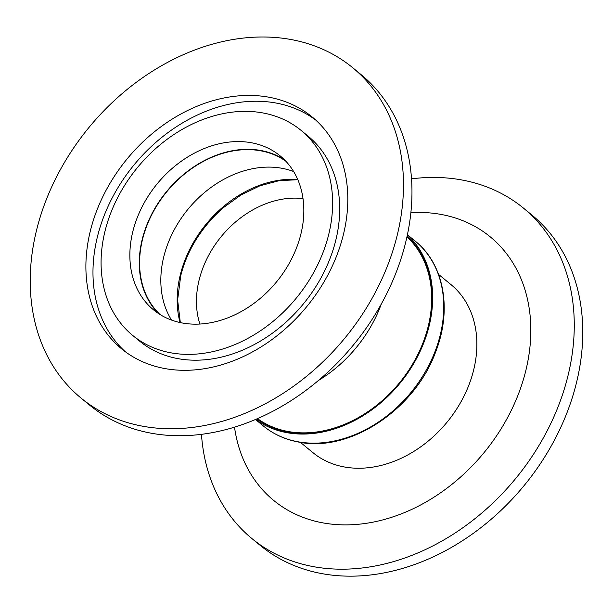 <?xml version="1.0" encoding="UTF-8"?>
<svg xmlns="http://www.w3.org/2000/svg" width="613" height="613" viewBox="0 0 613 613"><rect width="100%" height="100%" fill="white"/><g stroke="black" fill="none" stroke-linecap="round" stroke-linejoin="round"><path stroke-width="0.92" d="M234.511 427.154A170.567 132.178 -50.6 0 0 245.951 465.137A170.567 132.178 -50.6 0 0 442.417 491.511A170.567 132.178 -50.6 0 0 518.023 272.157A170.567 132.178 -50.6 0 0 410.879 212.642M201.462 434.326A213.853 165.717 -50.6 0 0 217.086 494.277A213.853 165.717 -50.6 0 0 251.828 538.49A213.853 165.717 -50.6 0 0 491.005 504.821A213.853 165.717 -50.6 0 0 558.213 252.326A213.853 165.717 -50.6 0 0 523.464 208.114A213.853 165.717 -50.6 0 0 411.53 178.835M251.828 538.49L260.326 545.47A213.853 165.717 -50.6 0 0 499.503 511.801A213.853 165.717 -50.6 0 0 566.703 259.314A213.853 165.717 -50.6 0 0 531.961 215.102L523.464 208.114M407.392 234.84A119.612 92.693 129.4 0 1 412.296 365.93A119.612 92.693 129.4 0 1 286.562 432.594A119.612 92.693 129.4 0 1 255.613 419.438M438.548 274.379L451.045 284.654A108.739 84.265 129.4 0 1 459.597 404.235A108.739 84.265 129.4 0 1 344.046 466.914A108.739 84.265 129.4 0 1 312.929 452.639L300.431 442.371M406.955 236.848A117.803 91.283 129.4 0 1 430.349 315.595A117.803 91.283 129.4 0 1 287.765 431.429A117.803 91.283 129.4 0 1 257.498 418.625M199.884 324.039A90.617 70.219 129.4 0 1 197.463 288.332A90.617 70.219 129.4 0 1 303.021 198.597M318.415 380.497A119.612 92.693 -50.6 0 0 381.324 303.987M171.533 320.078A99.314 76.962 129.4 0 1 163.74 256.916A99.314 76.962 129.4 0 1 293.65 171.556M159.955 314.461A99.314 76.962 129.4 0 1 142.507 239.461A99.314 76.962 129.4 0 1 285.903 161.273M125.159 351.601A150.062 116.286 129.4 0 1 94.655 250.633A150.062 116.286 129.4 0 1 183.065 122.608A150.062 116.286 129.4 0 1 315.611 119.956M346.123 220.925A150.062 116.286 129.4 0 1 255.246 350.375A150.062 116.286 129.4 0 1 121.543 348.782A150.062 116.286 129.4 0 1 87.575 244.817A150.062 116.286 129.4 0 1 178.452 115.359A150.062 116.286 129.4 0 1 312.147 116.96A150.062 116.286 129.4 0 1 346.123 220.925M102.563 243.43A132.661 102.8 129.4 0 1 182.904 128.983A132.661 102.8 129.4 0 1 301.098 130.4A132.661 102.8 129.4 0 1 331.135 222.312A132.661 102.8 129.4 0 1 250.794 336.752A132.661 102.8 129.4 0 1 132.592 335.342A132.661 102.8 129.4 0 1 102.563 243.43M301.098 130.4L308.178 136.216A132.661 102.8 129.4 0 1 338.207 228.128A132.661 102.8 129.4 0 1 257.866 342.575A132.661 102.8 129.4 0 1 139.672 341.165L132.592 335.342M284.662 159.985A99.674 77.246 -50.6 0 0 197.493 164.483A99.674 77.246 -50.6 0 0 140.392 248.549A99.674 77.246 -50.6 0 0 158.445 313.496M302.715 224.933A99.674 77.246 129.4 0 1 242.35 310.921A99.674 77.246 129.4 0 1 153.541 309.864A99.674 77.246 129.4 0 1 130.975 240.802A99.674 77.246 129.4 0 1 191.34 154.813A99.674 77.246 129.4 0 1 280.149 155.878A99.674 77.246 129.4 0 1 302.715 224.933M352.667 67.683L361.157 74.671A213.853 165.717 129.4 0 1 409.568 222.826A213.853 165.717 129.4 0 1 280.057 407.316A213.853 165.717 129.4 0 1 89.521 405.04L81.031 398.059A213.853 165.717 129.4 0 1 32.619 249.897A213.853 165.717 129.4 0 1 162.123 65.407A213.853 165.717 129.4 0 1 352.667 67.683A213.853 165.717 129.4 0 1 401.078 215.845A213.853 165.717 129.4 0 1 271.567 400.335A213.853 165.717 129.4 0 1 81.031 398.059M415.338 241.223C444.057 264.142 452.241 309.473 435.843 351.41C415.2 409.499 349.502 453.068 298.24 441.988C285.007 439.49 273.398 434.165 263.406 426.004A119.612 92.693 -50.6 0 0 297.642 441.705A119.612 92.693 -50.6 0 0 424.748 372.758A119.612 92.693 -50.6 0 0 415.338 241.223L407.415 234.71M256.747 418.955A118.524 91.85 -50.6 0 0 287.244 431.858A118.524 91.85 -50.6 0 0 411.767 365.923A118.524 91.85 -50.6 0 0 407.132 236.051M180.053 322.538A105.842 82.019 129.4 0 1 180.276 274.961A105.842 82.019 129.4 0 1 297.711 179.433M180.712 275.858A106.624 82.625 129.4 0 1 193.325 244.281A106.624 82.625 129.4 0 1 223.492 207.585L241.078 194.919L259.889 185.823L279.091 180.682L297.826 179.701M193.149 244.595A109.827 85.107 129.4 0 1 223.768 207.355M193.325 244.281C187.593 254.487 183.394 264.985 180.735 275.781L177.624 299.979L180.329 322.599M192.965 244.909C201.125 230.503 211.485 217.906 224.044 207.117M263.406 426.004L255.491 419.491"/></g></svg>
